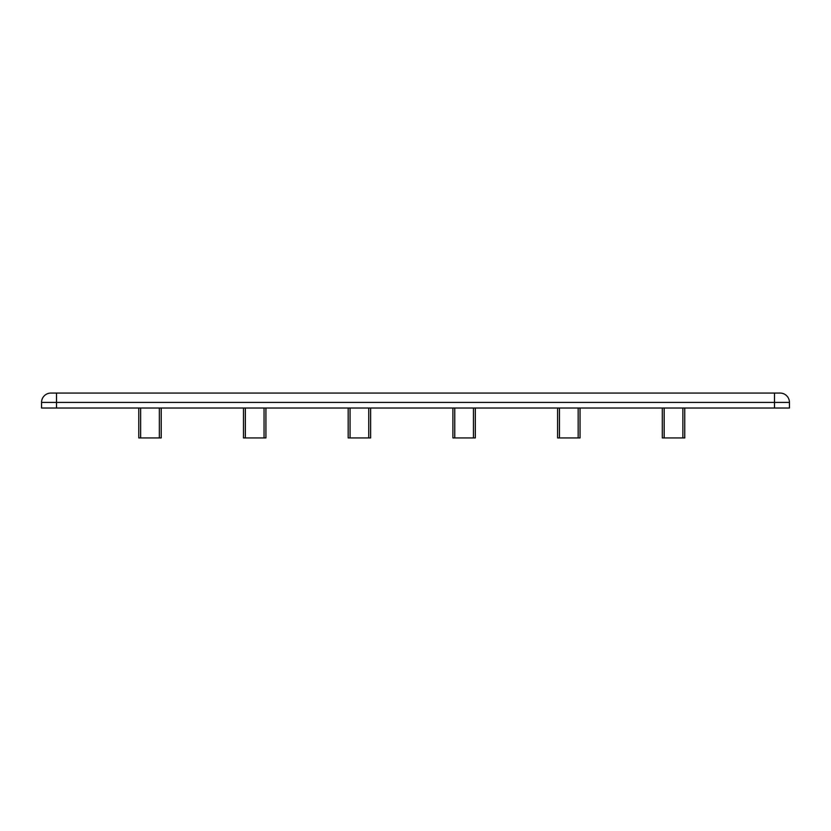 <?xml version="1.0" encoding="UTF-8"?>
<svg xmlns="http://www.w3.org/2000/svg" width="831" height="831" viewBox="0 0 831 831"><rect width="100%" height="100%" fill="white"/><g stroke="black" fill="none" stroke-linecap="round" stroke-linejoin="round"><path stroke-width="1.25" d="M56.508 408.021L789.45 408.021L789.45 402.412A9.349 9.349 0 0 0 780.101 393.063L50.899 393.063A9.349 9.349 0 0 0 41.55 402.412L41.55 408.021L56.508 408.021L56.508 402.412L774.492 402.412L774.492 408.021M41.55 408.021L41.55 402.412L56.508 402.412L56.508 393.063M265.92 408.021L265.92 437.937L265.92 408.021M243.483 408.021L243.483 437.937L243.483 408.021M264.05 408.021L264.05 437.937L243.483 437.937M473.462 408.021L473.462 437.937L475.332 437.937L475.332 408.021M452.895 408.021L452.895 437.937L454.765 437.937L454.765 408.021M473.462 437.937L454.765 437.937M684.744 408.021L684.744 437.937L684.744 408.021M662.307 408.021L662.307 437.937L662.307 408.021M682.874 408.021L682.874 437.937L662.307 437.937M578.168 408.021L578.168 437.937L580.038 437.937L580.038 408.021M557.601 408.021L557.601 437.937L557.601 408.021M578.168 437.937L557.601 437.937M368.756 408.021L368.756 437.937L370.626 437.937L370.626 408.021M348.189 408.021L348.189 437.937L348.189 408.021M368.756 437.937L348.189 437.937M161.214 408.021L161.214 437.937L161.214 408.021M138.777 408.021L138.777 437.937L138.777 408.021M159.344 408.021L159.344 437.937L138.777 437.937M264.05 437.937L265.92 437.937M682.874 437.937L684.744 437.937M159.344 437.937L161.214 437.937M789.45 402.412L774.492 402.412L774.492 393.063M245.353 437.937L245.353 408.021M664.177 437.937L664.177 408.021M559.471 437.937L559.471 408.021M350.059 437.937L350.059 408.021M140.647 437.937L140.647 408.021"/></g></svg>

